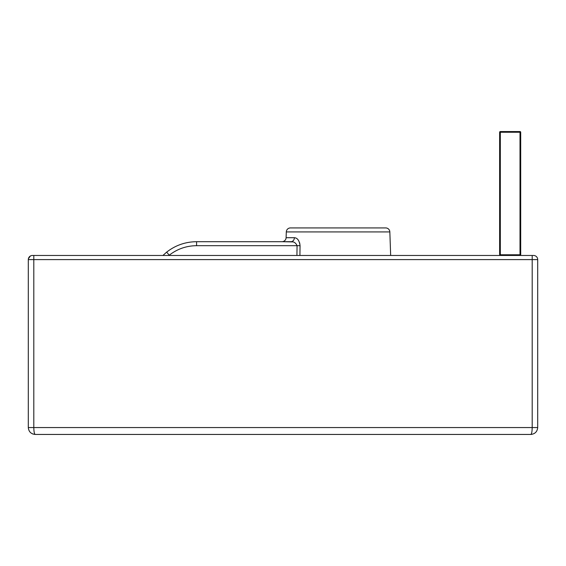 <?xml version="1.0" encoding="UTF-8"?>
<svg xmlns="http://www.w3.org/2000/svg" width="566" height="566" viewBox="0 0 566 566"><rect width="100%" height="100%" fill="white"/><g stroke="black" fill="none" stroke-linecap="round" stroke-linejoin="round"><path stroke-width="0.85" d="M390.66 255.464L389.84 231.919A4.132 4.132 0 0 0 385.708 227.928L290.429 227.928A4.132 4.132 0 0 0 286.304 231.919L286.099 237.713A4.132 4.132 0 0 1 281.974 241.696L292.756 241.915M299.655 242.786L300.065 245.686C299.364 240.592 297.475 237.939 294.412 237.713A4.132 3.467 -90 0 1 290.945 241.696L196.586 241.696C185.443 241.809 175.467 245.283 166.666 252.118L162.923 255.464L166.666 252.118C175.467 245.283 185.443 241.809 196.586 241.696L196.586 245.686C186.398 245.785 177.278 248.962 169.227 255.209L168.909 255.464M296.917 255.464L297.065 245.686L300.065 245.686L299.909 255.464M28.3 259.596L28.321 259.214A4.132 4.132 0 0 1 30.366 256.016L31.363 255.606L30.366 256.016A4.132 4.132 0 0 0 28.321 259.214L28.3 259.596L33.804 259.596L33.804 427.556L537.7 427.556C537.261 431.709 534.969 434.009 530.816 434.44C531.644 434.009 532.104 431.709 532.196 427.556L532.196 259.596L33.804 259.596L33.804 255.464L533.568 255.464A4.132 4.132 0 0 1 537.7 259.596L537.7 427.556C537.261 431.709 534.969 434.009 530.816 434.44L35.184 434.44C31.031 434.009 28.739 431.709 28.3 427.556L28.3 259.596A4.132 4.132 0 0 1 32.432 255.464L32.205 255.471M533.568 255.464L532.196 255.464L532.196 259.596L537.7 259.596A4.132 4.132 0 0 0 533.568 255.464M33.804 427.556C33.896 431.709 34.356 434.009 35.184 434.44C31.031 434.009 28.739 431.709 28.3 427.556L33.804 427.556M196.586 245.686L297.065 245.686C295.82 242.835 293.782 241.505 290.945 241.696M500.323 255.464A0.686 0.686 0 0 1 499.629 254.778A0.686 0.686 0 0 0 500.323 255.464L500.323 254.778L499.629 254.778L499.629 132.246A0.686 0.686 0 0 1 500.323 131.56L520.005 131.56L520.005 132.246L500.323 132.246L500.323 254.778L520.005 254.778L520.005 132.246L520.699 132.246L520.699 254.778A0.686 0.686 0 0 1 520.005 255.464L520.005 254.778L520.699 254.778M520.699 132.246A0.686 0.686 0 0 0 520.005 131.56A0.686 0.686 0 0 1 520.699 132.246M389.84 231.919L286.304 231.919M286.099 237.713L294.412 237.713M169.227 255.209L166.666 252.118M500.323 131.56A0.686 0.686 0 0 0 499.629 132.246L500.323 132.246L500.323 131.56M32.552 433.917L35.177 434.44M531.807 434.37L530.816 434.44M32.432 255.464L33.804 255.464M30.366 256.016L28.385 258.761L30.366 256.016"/></g></svg>
